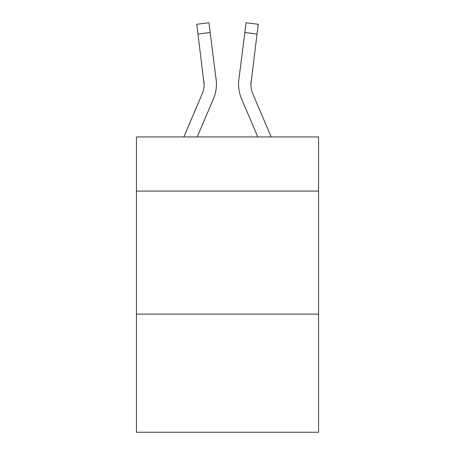 <?xml version="1.0" encoding="UTF-8"?>
<svg xmlns="http://www.w3.org/2000/svg" width="455" height="455" viewBox="0 0 455 455"><rect width="100%" height="100%" fill="white"/><g stroke="black" fill="none" stroke-linecap="round" stroke-linejoin="round"><path stroke-width="0.68" d="M318.557 191.077L318.557 136.938L136.443 136.938L136.443 191.077L318.557 191.077L318.557 432.25L136.443 432.25L136.443 191.077M318.557 314.126L136.443 314.126M213.475 98.735L197.208 136.938L213.475 98.735A36.912 36.912 -45.1 0 0 216.136 79.648L210.182 32.515L197.97 34.057L196.736 24.291L208.947 22.75L210.182 32.515M183.837 136.938L202.156 93.912A24.61 24.61 -14.1 0 0 204.119 84.317L197.97 34.057M216.381 86.063L216.426 84.562M215.949 78.169L216.136 79.648L215.949 78.169M271.163 136.938L252.843 93.912A24.61 24.61 14.1 0 1 250.881 84.317L257.029 34.057L244.818 32.515L246.053 22.75L258.264 24.291L257.029 34.057M241.525 98.735L257.792 136.938L241.525 98.735A36.912 36.912 45.1 0 1 238.864 79.648L244.818 32.515M250.91 85.477L251.075 81.189A24.61 24.61 45.1 0 0 252.843 93.912A24.61 24.61 45.1 0 1 250.881 84.317L251.075 81.189M202.156 93.912A24.61 24.61 -45.1 0 0 204.119 84.323A24.61 24.61 -45.1 0 1 202.156 93.912A24.61 24.61 -45.1 0 0 204.119 84.323A24.61 24.61 -45.1 0 1 202.156 93.912A24.61 24.61 -45.1 0 0 204.119 84.323A24.61 24.61 -45.1 0 1 202.156 93.912A24.61 24.61 -45.1 0 0 204.119 84.323A24.61 24.61 -45.1 0 1 202.156 93.912A24.61 24.61 -45.1 0 0 204.119 84.323A24.61 24.61 -45.1 0 1 202.156 93.912A24.61 24.61 -45.1 0 0 204.119 84.323A24.61 24.61 -45.1 0 1 202.156 93.912A24.61 24.61 -45.1 0 0 204.119 84.323A24.61 24.61 -45.1 0 1 202.156 93.912A24.61 24.61 -45.1 0 0 204.119 84.323A24.61 24.61 -45.1 0 1 202.156 93.912A24.61 24.61 -45.1 0 0 204.119 84.323A24.61 24.61 -45.1 0 1 202.156 93.912A24.61 24.61 -45.1 0 0 204.119 84.323A24.61 24.61 -45.1 0 1 202.156 93.912A24.61 24.61 -45.1 0 0 204.119 84.323A24.61 24.61 -45.1 0 1 202.156 93.912A24.61 24.61 -45.1 0 0 204.119 84.323A24.61 24.61 -45.1 0 1 202.156 93.912A24.61 24.61 -45.1 0 0 204.119 84.323A24.61 24.61 -45.1 0 1 202.156 93.912A24.61 24.61 -45.1 0 0 204.119 84.323A24.61 24.61 -45.1 0 1 202.156 93.912A24.61 24.61 -45.1 0 0 204.119 84.323A24.61 24.61 -45.1 0 1 202.156 93.912A24.61 24.61 -45.1 0 0 204.119 84.323A24.61 24.61 -45.1 0 1 202.156 93.912A24.61 24.61 -45.1 0 0 204.119 84.323A24.61 24.61 -45.1 0 1 202.156 93.912A24.61 24.61 -45.1 0 0 204.119 84.323A24.61 24.61 -45.1 0 1 202.156 93.912A24.61 24.61 -45.1 0 0 204.119 84.323A24.61 24.61 -45.1 0 1 202.156 93.912A24.61 24.61 -45.1 0 0 204.119 84.323A24.61 24.61 -45.1 0 1 202.156 93.912A24.61 24.61 -45.1 0 0 204.119 84.323A24.61 24.61 -45.1 0 1 202.156 93.912A24.61 24.61 -45.1 0 0 204.119 84.323A24.61 24.61 -45.1 0 1 202.156 93.912A24.61 24.61 -45.1 0 0 204.119 84.323A24.61 24.61 -45.1 0 1 202.156 93.912A24.61 24.61 -45.1 0 0 204.119 84.323A24.61 24.61 -45.1 0 1 202.156 93.912A24.61 24.61 -45.1 0 0 204.119 84.323A24.61 24.61 -45.1 0 1 202.156 93.912A24.61 24.61 -45.1 0 0 204.119 84.323A24.61 24.61 -45.1 0 1 202.156 93.912A24.61 24.61 -45.1 0 0 204.119 84.323A24.61 24.61 -45.1 0 1 202.156 93.912A24.61 24.61 -45.1 0 0 203.925 81.189L204.119 84.317M252.843 93.912A24.61 24.61 45.1 0 1 250.881 84.317A24.61 24.61 45.1 0 0 252.843 93.912A24.61 24.61 45.1 0 1 250.881 84.317A24.61 24.61 45.1 0 0 252.843 93.912A24.61 24.61 45.1 0 1 250.881 84.317A24.61 24.61 45.1 0 0 252.843 93.912A24.61 24.61 45.1 0 1 250.881 84.317A24.61 24.61 45.1 0 0 252.843 93.912A24.61 24.61 45.1 0 1 250.881 84.317A24.61 24.61 45.1 0 0 252.843 93.912A24.61 24.61 45.1 0 1 250.881 84.317A24.61 24.61 45.1 0 0 252.843 93.912A24.61 24.61 45.1 0 1 250.881 84.317A24.61 24.61 45.1 0 0 252.843 93.912A24.61 24.61 45.1 0 1 250.881 84.317A24.61 24.61 45.1 0 0 252.843 93.912A24.61 24.61 45.1 0 1 250.881 84.317A24.61 24.61 45.1 0 0 252.843 93.912A24.61 24.61 45.1 0 1 250.881 84.317A24.61 24.61 45.1 0 0 252.843 93.912A24.61 24.61 45.1 0 1 250.881 84.317A24.61 24.61 45.1 0 0 252.843 93.912A24.61 24.61 45.1 0 1 250.881 84.317A24.61 24.61 45.1 0 0 252.843 93.912A24.61 24.61 45.1 0 1 250.881 84.317A24.61 24.61 45.1 0 0 252.843 93.912A24.61 24.61 45.1 0 1 250.881 84.317A24.61 24.61 45.1 0 0 252.843 93.912A24.61 24.61 45.1 0 1 250.881 84.317A24.61 24.61 45.1 0 0 252.843 93.912A24.61 24.61 45.1 0 1 250.881 84.317A24.61 24.61 45.1 0 0 252.843 93.912A24.61 24.61 45.1 0 1 250.881 84.317A24.61 24.61 45.1 0 0 252.843 93.912A24.61 24.61 45.1 0 1 250.881 84.317A24.61 24.61 45.1 0 0 252.843 93.912A24.61 24.61 45.1 0 1 250.881 84.317A24.61 24.61 45.1 0 0 252.843 93.912A24.61 24.61 45.1 0 1 250.881 84.317A24.61 24.61 45.1 0 0 252.843 93.912A24.61 24.61 45.1 0 1 250.881 84.317A24.61 24.61 45.1 0 0 252.843 93.912A24.61 24.61 45.1 0 1 250.881 84.317A24.61 24.61 45.1 0 0 252.843 93.912A24.61 24.61 45.1 0 1 250.881 84.317A24.61 24.61 45.1 0 0 252.843 93.912A24.61 24.61 45.1 0 1 250.881 84.317A24.61 24.61 45.1 0 0 252.843 93.912A24.61 24.61 45.1 0 1 250.881 84.317A24.61 24.61 45.1 0 0 252.843 93.912A24.61 24.61 45.1 0 1 250.881 84.317A24.61 24.61 45.1 0 0 252.843 93.912A24.61 24.61 45.1 0 1 250.881 84.317M216.426 84.255L216.381 86.075L216.426 84.255M238.619 86.075L238.574 84.255M196.736 24.291L208.947 22.75M246.053 22.75L258.264 24.291"/></g></svg>

